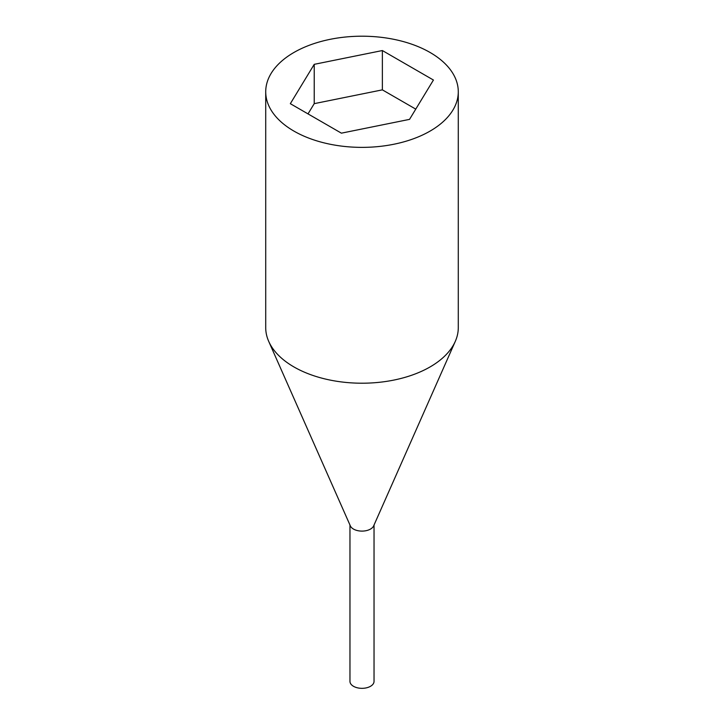 <?xml version="1.0" encoding="UTF-8"?>
<svg xmlns="http://www.w3.org/2000/svg" width="724" height="724" viewBox="0 0 724 724"><rect width="100%" height="100%" fill="white"/><g stroke="black" fill="none" stroke-linecap="round" stroke-linejoin="round"><path stroke-width="1.09" d="M293.917 131.089A96.283 55.585 0 0 0 398.843 143.144A96.283 55.585 0 0 0 458.283 91.785A96.283 55.585 0 0 0 362 36.2A96.283 55.585 0 0 0 265.717 91.785A96.283 55.585 0 0 0 293.917 131.089M341.393 133.162L290.333 103.686L314.225 64.336L382.372 50.544L433.432 80.029L409.54 119.37L341.393 133.162M308.008 113.885L314.225 103.65L314.225 64.336M314.225 103.65L382.372 89.857L382.372 50.544M265.717 91.785L265.717 327.628A96.283 55.585 0 0 0 268.713 341.384A96.283 55.585 0 0 0 293.917 366.932A96.283 55.585 0 0 0 387.467 381.231A96.283 55.585 0 0 0 455.287 341.384A96.283 55.585 0 0 0 458.283 327.628L458.283 91.785M268.713 341.384L350.344 525.877A12.037 6.95 0 0 0 353.493 529.072A12.037 6.95 0 0 0 365.186 530.855A12.037 6.95 0 0 0 373.656 525.877L455.287 341.384M349.964 525.027L349.964 681.384A12.037 6.95 0 0 0 353.493 686.298A12.037 6.95 0 0 0 366.606 687.8A12.037 6.95 0 0 0 374.037 681.384L374.037 525.027M382.372 89.857L415.757 109.125"/></g></svg>
